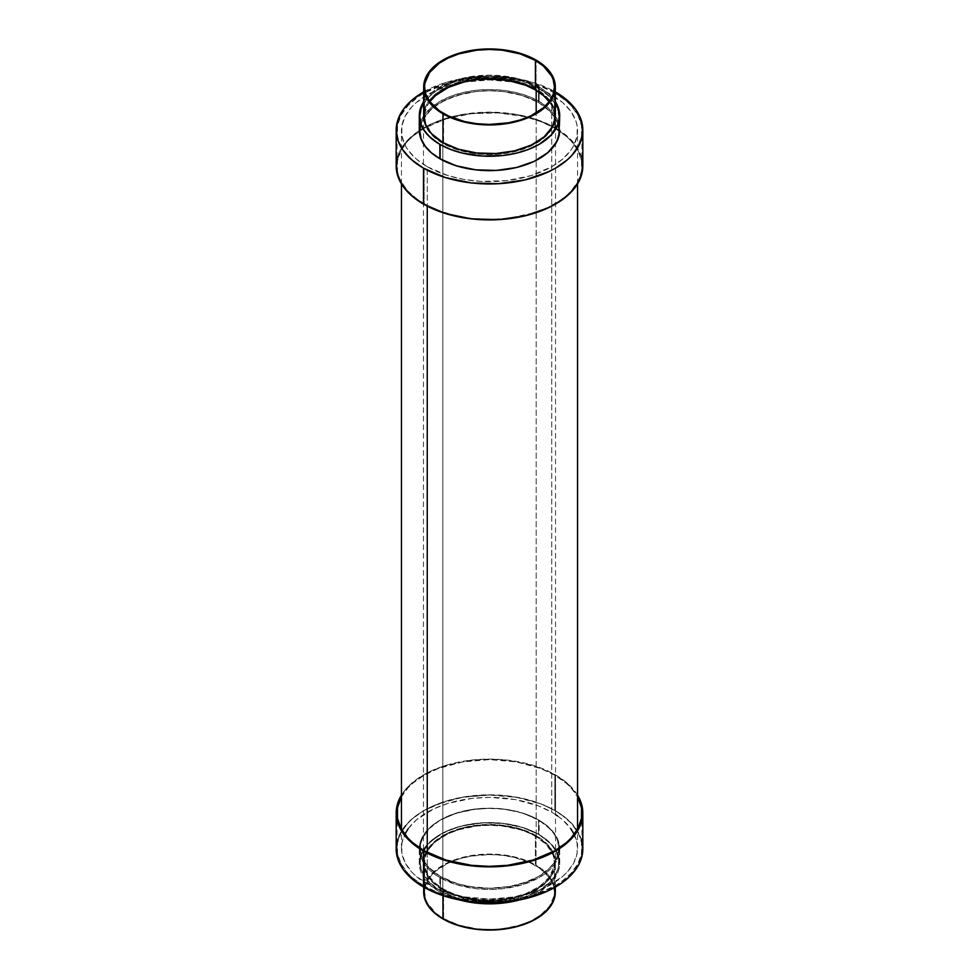 <?xml version="1.0" encoding="UTF-8"?>
<svg xmlns="http://www.w3.org/2000/svg" width="979" height="979" viewBox="0 0 979 979"><rect width="100%" height="100%" fill="white"/><g stroke="black" fill="none" stroke-linecap="round" stroke-linejoin="round"><path stroke-width="0.73" stroke-dasharray="4.89 3.67" d="M582.823 166.014A93.323 53.882 0 0 0 555.485 127.919L555.485 91.977L533.494 82.554L507.709 77.231L489.5 76.191L471.291 77.231L445.506 82.554L423.515 91.977M539.148 87.033A70.207 40.531 180 0 1 555.313 101.571L551.422 96.591L543.773 89.982L528.513 81.991L509.875 76.913L489.5 75.163L469.125 76.913L450.487 81.991L435.227 89.982L427.578 96.591L423.687 101.571A70.207 40.531 180 0 1 539.148 87.033L539.148 101.412L539.148 87.033M559.707 130.072A70.207 40.531 0 0 0 539.148 101.412A70.207 40.531 0 0 0 462.626 92.626A70.207 40.531 0 0 0 419.293 130.072M555.313 115.693A65.813 37.997 0 0 0 536.039 88.832L536.039 60.074L536.039 88.832A65.813 37.997 0 0 0 464.315 80.596A65.813 37.997 0 0 0 423.687 115.693M429.793 101.681A64.932 37.483 0 0 0 424.568 116.415A64.932 37.483 0 0 0 443.279 142.75A64.932 37.483 0 0 0 443.585 142.922L443.585 113.454L443.585 142.922L432.241 134.086L425.816 123.733L424.568 116.415L424.886 112.744L427.37 105.536L429.793 101.681M538.523 102.489A69.338 40.029 0 0 0 462.969 93.813A69.338 40.029 0 0 0 420.162 130.794A69.338 40.029 0 0 0 440.171 158.916A69.338 40.029 0 0 0 440.477 159.1L440.477 144.721A69.338 40.029 180 0 1 420.162 116.415A69.338 40.029 180 0 1 462.969 79.434A69.338 40.029 180 0 1 538.523 88.11L538.523 102.489L547.151 108.559L553.551 115.473L557.504 122.987L558.838 130.794L557.504 138.602L555.852 142.42L550.651 149.665L543.088 156.187L533.482 161.743L522.186 166.1L503.022 170.052L489.5 170.823L469.369 169.098L450.976 164.08L440.477 159.1L428.349 149.665L423.148 142.42L421.496 138.602L420.162 130.794L421.496 122.987L423.148 119.181L431.849 108.559L445.518 99.858L462.969 93.813L475.978 91.536L489.5 90.766L503.022 91.536L516.031 93.813L528.024 97.508L538.523 102.489L538.523 88.11A69.338 40.029 180 0 1 558.838 116.415A69.338 40.029 180 0 1 516.031 153.397A69.338 40.029 180 0 1 440.477 144.721L440.477 159.1A69.338 40.029 0 0 0 538.829 158.916A69.338 40.029 0 0 0 558.838 130.794A69.338 40.029 0 0 0 538.523 102.489L538.523 88.11L528.024 83.142L516.031 79.434L503.022 77.157L489.5 76.386L475.978 77.157L456.814 81.11L445.518 85.479L435.912 91.023L428.349 97.545L423.148 104.802L421.496 108.608L420.162 116.415L421.496 124.223L423.148 128.041L428.349 135.286L440.477 144.721L450.976 149.701L469.369 154.719L482.708 156.248L503.022 155.673L516.031 153.397L533.482 147.364L543.088 141.808L550.651 135.286L557.504 124.223L558.838 116.415L557.504 108.608L555.852 104.802L550.651 97.545L538.523 88.11A69.338 40.029 180 0 1 558.838 116.415A69.338 40.029 180 0 1 516.031 153.397A69.338 40.029 180 0 1 440.477 144.721L440.477 159.1A69.338 40.029 0 0 0 538.829 158.916A69.338 40.029 0 0 0 558.838 130.794A69.338 40.029 0 0 0 538.523 102.489L550.651 111.924L555.852 119.181L557.504 122.987L558.838 130.794L557.504 138.602L553.551 146.116L547.151 153.03L533.482 161.743L522.186 166.1L509.631 169.098L489.5 170.823L469.369 169.098L456.814 166.1L445.518 161.743L431.849 153.03L425.449 146.116L421.496 138.602L420.162 130.794L421.496 122.987L428.349 111.924L440.477 102.489L456.814 95.489L475.978 91.536L489.5 90.766L503.022 91.536L522.186 95.489L538.523 102.489A69.338 40.029 0 0 0 462.969 93.813A69.338 40.029 0 0 0 420.162 130.794A69.338 40.029 0 0 0 440.171 158.916A69.338 40.029 0 0 0 440.477 159.1L440.477 144.721A69.338 40.029 180 0 1 420.162 116.415A69.338 40.029 180 0 1 462.969 79.434A69.338 40.029 180 0 1 538.523 88.11L538.523 102.489M554.86 128.273A92.442 53.368 0 0 0 454.121 116.709A92.442 53.368 0 0 0 397.058 166.014A92.442 53.368 0 0 0 424.14 203.754L424.14 168.535A92.442 53.368 180 0 1 397.058 130.794A92.442 53.368 180 0 1 454.121 81.49A92.442 53.368 180 0 1 554.86 93.054L554.86 128.273L554.86 93.054A92.442 53.368 180 0 1 581.942 130.794A92.442 53.368 180 0 1 524.879 180.099A92.442 53.368 180 0 1 424.14 168.535L424.14 203.754A92.442 53.368 0 0 0 524.879 215.331A92.442 53.368 0 0 0 581.942 166.014A92.442 53.368 0 0 0 554.86 128.273L540.861 121.641L524.879 116.709L498.556 112.903L471.462 113.674L445.922 118.948L424.14 128.273L412.636 136.362L407.974 140.854L401.035 150.521L397.498 160.789L397.498 171.252L398.832 176.428L401.035 181.507L407.974 191.174L418.045 199.875L430.858 207.279L438.139 210.399L454.121 215.331L471.462 218.366L489.5 219.394L507.538 218.366L533.078 213.092L548.142 207.279L560.955 199.875L566.364 195.665L571.026 191.174L577.965 181.507L581.502 171.252L581.502 160.789L577.965 150.521L571.026 140.854L566.364 136.362L554.86 128.273M554.86 93.054L540.861 86.421L524.879 81.49L498.556 77.684L471.462 78.455L445.922 83.729L424.14 93.054L418.045 96.933L407.974 105.634L401.035 115.302L397.498 125.569L397.498 136.032L398.832 141.209L401.035 146.287L407.974 155.955L418.045 164.656L424.14 168.535L438.139 175.168L454.121 180.099L471.462 183.134L489.5 184.162L516.337 181.874L533.078 177.86L554.86 168.535L566.364 160.446L571.026 155.955L577.965 146.287L581.502 136.032L581.502 125.569L577.965 115.302L571.026 105.634L566.364 101.143L554.86 93.054M549.207 101.681L551.63 105.536L554.114 112.744L554.114 120.087L551.63 127.294L543.492 137.244L535.415 142.922L525.576 147.584L508.346 152.296L495.863 153.727L483.136 153.727L470.654 152.296L458.894 149.481L443.585 142.922A64.932 37.483 0 0 0 535.721 142.75A64.932 37.483 0 0 0 554.432 116.415A64.932 37.483 0 0 0 549.207 101.681M424.568 109.501L426.526 104.667L431.458 97.79L438.629 91.598L447.746 86.323L458.478 82.187L470.397 79.336L489.5 77.708L508.603 79.336L520.522 82.187L531.254 86.323L540.371 91.598L547.542 97.79L552.474 104.667L554.432 109.501M419.624 126.107L420.64 122.167L424.629 114.567L431.115 107.555L439.852 101.412L450.487 96.37L462.626 92.626L475.806 90.313L489.5 89.542L503.194 90.313L516.374 92.626L528.513 96.37L539.148 101.412L547.885 107.555L554.371 114.567L558.36 122.167L559.376 126.107M423.687 91.879A93.323 53.882 180 0 1 555.313 91.879M555.485 91.977L555.485 127.919A93.323 53.882 0 0 0 453.791 116.244A93.323 53.882 0 0 0 396.177 166.014M397.058 158.635L400.191 150.374L407.203 140.621L417.36 131.835L430.295 124.37L445.506 118.496L462.406 114.457L489.5 112.144L516.594 114.457L533.494 118.496L548.705 124.37L561.64 131.835L571.797 140.621L578.809 150.374L581.942 158.635M397.058 841.536L400.191 833.288L403.287 828.307L411.902 818.995L417.36 814.748L423.515 810.82L437.65 804.126L462.406 797.359L489.5 795.046L516.594 797.359L541.35 804.126L555.485 810.82L555.485 774.879L533.494 765.468L507.709 760.132L489.5 759.104L471.291 760.132L445.506 765.468L430.295 771.33L417.36 778.807L407.203 787.581L401.463 795.107A93.323 53.882 180 0 1 555.485 774.879L555.485 810.82A93.323 53.882 0 0 0 453.791 799.145A93.323 53.882 0 0 0 396.177 848.928M439.852 891.967L439.852 877.588A70.207 40.531 180 0 1 419.293 848.928A70.207 40.531 180 0 1 462.626 811.469A70.207 40.531 180 0 1 539.148 820.255L539.148 834.634A70.207 40.531 0 0 0 462.626 825.848A70.207 40.531 0 0 0 419.293 863.307A70.207 40.531 0 0 0 439.852 891.967L431.115 885.824L424.629 878.812L420.64 871.212L419.624 867.272L419.624 859.329L420.64 855.389L427.578 844.192L439.852 834.634L450.487 829.592L462.626 825.848L482.623 822.96L503.194 823.547L522.602 827.549L539.148 834.634L547.885 840.777L554.371 847.79L558.36 855.389L559.376 859.329L559.376 867.272L558.36 871.212L551.422 882.409L539.148 891.967L528.513 897.009L519.592 899.921A70.207 40.531 0 0 0 559.707 863.307A70.207 40.531 0 0 0 539.148 834.634L539.148 820.255A70.207 40.531 180 0 1 559.707 848.928A70.207 40.531 180 0 1 516.374 886.374A70.207 40.531 180 0 1 439.852 877.588L439.852 891.967A70.207 40.531 0 0 0 459.408 899.921L450.487 897.009L439.852 891.967M424.005 888.332L428.704 877.514L438.629 867.957L452.934 860.468L470.397 855.695L489.5 854.055L508.603 855.695L520.522 858.546L536.039 865.191L536.039 836.433A65.813 37.997 180 0 1 555.313 863.307A65.813 37.997 180 0 1 514.685 898.404A65.813 37.997 180 0 1 442.961 890.168L442.961 895.626L442.961 890.168A65.813 37.997 180 0 1 423.687 863.307A65.813 37.997 180 0 1 464.315 828.197A65.813 37.997 180 0 1 536.039 836.433L536.039 865.191A65.813 37.997 0 0 0 464.315 856.955A65.813 37.997 0 0 0 423.687 892.053M535.415 836.078A64.932 37.483 180 0 1 554.432 862.585A64.932 37.483 180 0 1 514.342 897.217A64.932 37.483 180 0 1 443.585 889.091L443.585 918.559A64.932 37.483 0 0 0 514.342 926.685A64.932 37.483 0 0 0 554.432 892.053A64.932 37.483 0 0 0 535.415 865.546L535.415 836.078L525.576 831.416L514.342 827.953L502.166 825.811L489.5 825.101L476.834 825.811L464.658 827.953L453.424 831.416L443.585 836.078L435.508 841.756L429.512 848.242L425.816 855.267L424.568 862.585L425.816 869.89L429.512 876.927L435.508 883.413L443.585 889.091L453.424 893.754L464.658 897.217L476.834 899.346L489.5 900.068L508.346 898.453L525.576 893.754L539.686 886.362L549.488 876.927L554.114 866.256L554.432 862.585L553.184 855.267L546.759 844.914L535.415 836.078L535.415 865.546A64.932 37.483 0 0 0 464.658 857.42A64.932 37.483 0 0 0 424.568 892.053A64.932 37.483 0 0 0 443.585 918.559L443.585 889.091A64.932 37.483 180 0 1 424.568 862.585A64.932 37.483 180 0 1 464.658 827.953A64.932 37.483 180 0 1 535.415 836.078M538.523 819.9A69.338 40.029 180 0 1 558.838 848.206A69.338 40.029 180 0 1 516.031 885.187A69.338 40.029 180 0 1 440.477 876.511L440.477 890.89A69.338 40.029 0 0 0 516.031 899.566A69.338 40.029 0 0 0 558.838 862.585A69.338 40.029 0 0 0 538.523 834.279L538.523 819.9L528.024 814.92L516.031 811.224L503.022 808.948L489.5 808.177L469.369 809.902L450.976 814.92L440.477 819.9L431.849 825.97L423.148 836.58L420.505 844.277L420.505 852.134L423.148 859.819L428.349 867.076L440.477 876.511L450.976 881.492L462.969 885.187L475.978 887.463L489.5 888.234L509.631 886.509L528.024 881.492L538.523 876.511L550.651 867.076L555.852 859.819L557.504 856.013L558.838 848.206L557.504 840.398L553.551 832.884L547.151 825.97L538.523 819.9L538.523 834.279A69.338 40.029 0 0 0 462.969 825.603A69.338 40.029 0 0 0 420.162 862.585A69.338 40.029 0 0 0 440.477 890.89L440.477 876.511A69.338 40.029 180 0 1 420.162 848.206A69.338 40.029 180 0 1 462.969 811.224A69.338 40.029 180 0 1 538.523 819.9L538.523 834.279L550.651 843.714L555.852 850.959L558.495 858.656L558.495 866.501L555.852 874.198L550.651 881.455L538.523 890.89L528.024 895.858L509.631 900.888L489.5 902.614L469.369 900.888L456.814 897.89L440.477 890.89L428.349 881.455L421.496 870.392L420.162 862.585L421.496 854.777L423.148 850.959L431.849 840.349L445.518 831.636L462.969 825.603L482.708 822.752L503.022 823.327L522.186 827.279L538.523 834.279A69.338 40.029 0 0 0 462.969 825.603A69.338 40.029 0 0 0 420.162 862.585A69.338 40.029 0 0 0 440.477 890.89L440.477 876.511A69.338 40.029 180 0 1 420.162 848.206A69.338 40.029 180 0 1 462.969 811.224A69.338 40.029 180 0 1 538.523 819.9L522.186 812.9L503.022 808.948L489.5 808.177L475.978 808.948L456.814 812.9L440.477 819.9L428.349 829.335L421.496 840.398L420.162 848.206L421.496 856.013L425.449 863.527L431.849 870.441L440.477 876.511L456.814 883.511L469.369 886.509L489.5 888.234L509.631 886.509L522.186 883.511L538.523 876.511L547.151 870.441L553.551 863.527L557.504 856.013L558.838 848.206L557.504 840.398L555.852 836.58L550.651 829.335L538.523 819.9A69.338 40.029 180 0 1 558.838 848.206A69.338 40.029 180 0 1 516.031 885.187A69.338 40.029 180 0 1 440.477 876.511L440.477 890.89A69.338 40.029 0 0 0 516.031 899.566A69.338 40.029 0 0 0 558.838 862.585A69.338 40.029 0 0 0 538.523 834.279L538.523 819.9M401.463 796.71A92.442 53.368 180 0 1 554.86 775.246L554.86 810.465A92.442 53.368 0 0 0 454.121 798.901A92.442 53.368 0 0 0 397.058 848.206A92.442 53.368 0 0 0 424.14 885.946L424.14 850.727L424.14 885.946A92.442 53.368 0 0 0 524.879 897.51A92.442 53.368 0 0 0 581.942 848.206A92.442 53.368 0 0 0 554.86 810.465L554.86 775.246A92.442 53.368 180 0 1 577.537 796.71M424.14 885.946L412.636 877.857L407.974 873.366L401.035 863.698L397.498 853.431L397.498 842.968L401.035 832.713L407.974 823.045L412.636 818.554L424.14 810.465L445.922 801.14L462.663 797.126L489.5 794.838L507.538 795.866L524.879 798.901L540.861 803.832L554.86 810.465L560.955 814.344L571.026 823.045L577.965 832.713L580.168 837.791L581.502 842.968L581.502 853.431L577.965 863.698L571.026 873.366L560.955 882.067L554.86 885.946L533.078 895.271L507.538 900.545L480.444 901.316L454.121 897.51L438.139 892.579L424.14 885.946M555.313 892.053A65.813 37.997 0 0 0 536.039 865.191L547.542 874.149L552.474 881.027L554.995 888.332M443.585 918.559L458.894 925.118L476.834 928.826L489.5 929.536L502.166 928.826L520.106 925.118L530.691 921.031L539.686 915.842L549.488 906.395L554.114 895.724L554.432 892.053L553.184 884.747L549.488 877.71L539.686 868.275L530.691 863.074L514.342 857.42L502.166 855.291L489.5 854.569L470.654 856.184L458.894 858.999L448.309 863.074L435.508 871.224L429.512 877.71L425.816 884.747L424.568 892.053L425.816 899.371L427.37 902.932L435.508 912.881L443.585 918.559M442.961 890.168L458.478 896.813L476.663 900.57L489.5 901.292L502.337 900.57L520.522 896.813L536.039 890.168L547.542 881.21L552.474 874.333L554.995 867.027L554.995 859.574L554.041 855.891L547.542 845.391L540.371 839.199L531.254 833.924L520.522 829.788L502.337 826.031L489.5 825.309L476.663 826.031L458.478 829.788L447.746 833.924L434.786 842.197L428.704 848.756L424.005 859.574L424.005 867.027L426.526 874.333L431.458 881.21L442.961 890.168M582.823 848.928A93.323 53.882 0 0 0 555.485 810.82L567.098 818.995L571.797 823.523L578.809 833.288L581.942 841.536M439.852 877.588L456.398 884.673L475.806 888.687L489.5 889.458L503.194 888.687L522.602 884.673L539.148 877.588L547.885 871.445L554.371 864.433L558.36 856.833L559.376 852.893L559.376 844.95L558.36 841.01L554.371 833.41L543.773 823.204L528.513 815.213L516.374 811.469L503.194 809.168L489.5 808.385L475.806 809.168L456.398 813.17L439.852 820.255L431.115 826.398L424.629 833.41L420.64 841.01L419.624 844.95L419.624 852.893L420.64 856.833L424.629 864.433L431.115 871.445L439.852 877.588M555.485 774.879A93.323 53.882 180 0 1 577.537 795.107L567.098 783.053L555.485 774.879M401.035 797.493L407.974 787.826L412.636 783.335L424.14 775.246L438.139 768.601L462.663 761.907L489.5 759.606L516.337 761.907L540.861 768.601L554.86 775.246L566.364 783.335L571.026 787.826L577.965 797.493M442.814 143.375A66.034 38.12 180 0 1 423.466 116.415A66.034 38.12 180 0 1 464.23 81.196A66.034 38.12 180 0 1 536.186 89.456L536.186 90.362L536.186 89.456L544.397 95.232L550.504 101.828L555.215 112.683L555.215 120.16L550.504 131.002L544.397 137.598L536.186 143.375L520.632 150.044L502.386 153.813L489.5 154.535L476.614 153.813L458.368 150.044L442.814 143.375L434.603 137.598L428.496 131.002L424.739 123.856L423.785 120.16L423.785 112.683L426.318 105.353L431.262 98.451L442.814 89.456L458.368 82.799L476.614 79.03L495.974 78.479L514.77 81.196L526.188 84.72L536.186 89.456A66.034 38.12 180 0 1 555.534 116.415A66.034 38.12 180 0 1 514.77 151.635A66.034 38.12 180 0 1 442.814 143.375L442.814 889.544L442.814 143.375M536.186 835.625A66.034 38.12 0 0 0 464.23 827.365A66.034 38.12 0 0 0 423.466 862.585A66.034 38.12 0 0 0 442.814 889.544A66.034 38.12 0 0 0 514.77 897.804A66.034 38.12 0 0 0 555.534 862.585A66.034 38.12 0 0 0 536.186 835.625L536.186 113.001L536.186 835.625L520.632 828.956L502.386 825.187L483.026 824.648L464.23 827.365L447.611 833.117L434.603 841.402L426.318 851.522L423.785 858.84L423.466 862.585L424.739 870.025L431.262 880.549L442.814 889.544L452.812 894.28L464.23 897.804L483.026 900.521L495.974 900.521L514.77 897.804L531.389 892.053L540.543 886.766L547.738 880.549L554.261 870.025L555.215 866.317L555.215 858.84L552.682 851.522L547.738 844.608L536.186 835.625M408.157 828.748L416.295 819.961L433.648 808.911L448.003 803.38L472.319 798.35L489.5 797.371L515.052 799.562L538.413 805.937L551.752 812.264L551.752 94.853A88.037 50.835 180 0 1 577.537 130.794A88.037 50.835 180 0 1 523.19 177.75A88.037 50.835 180 0 1 427.248 166.736L427.248 206.153L427.248 166.736A88.037 50.835 180 0 1 401.463 130.794A88.037 50.835 180 0 1 455.81 83.839A88.037 50.835 180 0 1 551.752 94.853L551.752 812.264A88.037 50.835 0 0 0 455.81 801.25A88.037 50.835 0 0 0 401.463 848.206A88.037 50.835 0 0 0 427.248 884.147A88.037 50.835 0 0 0 523.19 895.161A88.037 50.835 0 0 0 577.537 848.206A88.037 50.835 0 0 0 551.752 812.264L555.534 814.589M427.248 852.44L427.248 884.147L427.248 852.44M427.248 166.736L448.003 175.62L463.948 179.438L480.873 181.384L506.681 180.65L530.997 175.62L551.752 166.736L562.705 159.039L570.843 150.252L573.755 145.553L577.12 135.775L577.12 125.814L575.848 120.882L570.843 111.349L562.705 102.55L545.352 91.5L530.997 85.968L515.052 82.15L489.5 79.96L463.948 82.15L448.003 85.968L433.648 91.5L416.295 102.55L411.853 106.833L405.245 116.036L401.879 125.814L401.879 135.775L405.245 145.553L408.157 150.252L416.295 159.039L427.248 166.736M440.477 144.721L456.814 151.721L475.978 155.673L489.5 156.444L503.022 155.673L522.186 151.721L538.523 144.721L550.651 135.286L557.504 124.223L558.838 116.415L557.504 108.608L553.551 101.094L547.151 94.18L538.523 88.11L522.186 81.11L509.631 78.112L489.5 76.386L469.369 78.112L456.814 81.11L440.477 88.11L431.849 94.18L425.449 101.094L421.496 108.608L420.162 116.415L421.496 124.223L423.148 128.041L428.349 135.286L440.477 144.721M557.553 815.96L562.705 819.961L570.843 828.748M573.755 833.447L577.12 843.225L577.12 853.186L573.755 862.964L567.147 872.167L562.705 876.45L545.352 887.5L530.997 893.032L515.052 896.85L489.5 899.04L463.948 896.85L448.003 893.032L433.648 887.5L416.295 876.45L411.853 872.167L405.245 862.964L401.879 853.186L401.879 843.225L405.245 833.447M538.523 834.279L550.651 843.714L555.852 850.959L557.504 854.777L558.838 862.585L557.504 870.392L553.551 877.906L547.151 884.82L538.523 890.89L522.186 897.89L509.631 900.888L489.5 902.614L469.369 900.888L456.814 897.89L440.477 890.89L431.849 884.82L425.449 877.906L421.496 870.392L420.162 862.585L421.496 854.777L428.349 843.714L440.477 834.279L456.814 827.279L475.978 823.327L489.5 822.556L503.022 823.327L522.186 827.279L538.523 834.279M424.568 116.415L424.568 86.947M420.162 130.794L420.162 116.415L420.162 130.794M397.058 166.014L397.058 130.794M581.942 166.014L581.942 130.794M558.838 130.794L558.838 116.415L558.838 130.794M554.432 116.415L554.432 86.947M419.293 863.307L419.293 848.928M423.687 887.121L423.687 863.307M554.432 862.585L554.432 892.053M558.838 848.206L558.838 862.585L558.838 848.206M581.942 812.986L581.942 848.206M397.058 812.986L397.058 848.206M420.162 848.206L420.162 862.585L420.162 848.206M424.568 862.585L424.568 892.053M555.313 887.121L555.313 863.307M559.707 863.307L559.707 848.928M423.466 116.415L423.466 862.585M577.537 848.206L577.537 829.25M577.537 183.893L577.537 130.794M401.463 848.206L401.463 829.25M401.463 183.893L401.463 130.794M555.534 116.415L555.534 862.585"/><path stroke-width="1.47" d="M423.515 168.18L423.515 204.121A93.323 53.882 0 0 0 525.209 215.796A93.323 53.882 0 0 0 582.823 166.014L582.37 171.301L578.809 181.653L571.797 191.419L567.098 195.947L555.485 204.121L548.705 207.67L525.209 215.796L498.641 219.639L471.291 218.868L445.506 213.532L423.515 204.121L423.515 168.18L445.506 177.591L471.291 182.914L498.641 183.697L525.209 179.855L548.705 171.729L555.485 168.18L567.098 160.005L571.797 155.477L578.809 145.712L582.37 135.359L582.823 130.072A93.323 53.882 180 0 1 525.209 179.855A93.323 53.882 180 0 1 423.515 168.18A93.323 53.882 180 0 1 396.177 130.072L397.976 140.584L403.287 150.693L411.902 160.005L423.515 168.18M555.485 91.977A93.323 53.882 180 0 1 582.823 130.072L581.024 119.56L575.713 109.452L567.098 100.139L555.313 91.879A93.323 53.882 180 0 1 555.485 91.977M439.852 144.366L439.852 158.745A70.207 40.531 0 0 0 516.374 167.531A70.207 40.531 0 0 0 559.707 130.072L559.376 134.05L556.684 141.845L547.885 152.602L534.044 161.413L516.374 167.531L496.377 170.419L475.806 169.832L456.398 165.83L439.852 158.745L439.852 144.366L450.487 149.408L462.626 153.152L482.623 156.04L503.194 155.453L516.374 153.152L528.513 149.408L539.148 144.366L551.422 134.808L558.36 123.611L559.707 115.693A70.207 40.531 180 0 1 516.374 153.152A70.207 40.531 180 0 1 439.852 144.366A70.207 40.531 180 0 1 419.293 115.693L420.64 123.611L424.629 131.21L431.115 138.223L439.852 144.366M555.313 101.571A70.207 40.531 180 0 1 559.707 115.693L558.36 107.788L555.313 101.571M442.961 113.809L442.961 142.567A65.813 37.997 0 0 0 514.685 150.803A65.813 37.997 0 0 0 555.313 115.693L554.995 119.426L552.474 126.732L544.214 136.803L531.254 145.076L514.685 150.803L495.949 153.507L476.663 152.969L458.478 149.212L442.961 142.567L442.961 113.809L458.478 120.454L476.663 124.211L495.949 124.761L514.685 122.045L531.254 116.317L544.214 108.057L552.474 97.973L554.995 90.668L555.313 86.947A65.813 37.997 180 0 1 514.685 122.045A65.813 37.997 180 0 1 442.961 113.809A65.813 37.997 180 0 1 423.687 86.947L424.959 94.363L428.704 101.486L434.786 108.057L442.961 113.809M536.039 60.074A65.813 37.997 180 0 1 555.313 86.947L554.041 79.532L550.296 72.409L544.214 65.838L536.039 60.074L526.066 55.35L514.685 51.838L502.337 49.684L489.5 48.95L476.663 49.684L464.315 51.838L452.934 55.35L442.961 60.074L434.786 65.838L428.704 72.409L424.959 79.532L423.687 86.947A65.813 37.997 180 0 1 464.315 51.838A65.813 37.997 180 0 1 536.039 60.074M429.512 102.073L435.508 95.587L448.309 87.437L464.658 81.783L476.834 79.654L489.5 78.932L508.346 80.547L525.576 85.246L535.415 89.909L535.415 60.441A64.932 37.483 180 0 1 554.432 86.947A64.932 37.483 180 0 1 514.342 121.58A64.932 37.483 180 0 1 443.585 113.454A64.932 37.483 180 0 1 424.568 86.947A64.932 37.483 180 0 1 464.658 52.315A64.932 37.483 180 0 1 535.415 60.441L535.415 89.909A64.932 37.483 0 0 0 429.793 101.681M549.207 101.681A64.932 37.483 0 0 0 535.415 89.909L543.492 95.587L549.488 102.073M535.415 60.441L543.492 66.119L551.63 76.068L553.184 79.629L554.432 86.947L553.184 94.253L549.488 101.29L543.492 107.776L530.691 115.926L520.106 120.001L508.346 122.816L489.5 124.431L476.834 123.709L464.658 121.58L448.309 115.926L439.314 110.725L429.512 101.29L425.816 94.253L424.568 86.947L424.886 83.276L429.512 72.605L439.314 63.158L448.309 57.969L458.894 53.882L476.834 50.174L489.5 49.464L502.166 50.174L520.106 53.882L535.415 60.441M423.687 86.947L423.687 115.693A65.813 37.997 0 0 0 442.961 142.567L431.458 133.609L426.526 126.732L424.005 119.426L424.568 109.501M423.687 101.571L420.64 107.788L419.293 115.693A70.207 40.531 180 0 1 423.687 101.571M554.432 109.501L555.313 115.693L555.313 86.947M419.293 115.693L419.293 130.072A70.207 40.531 0 0 0 439.852 158.745L431.115 152.602L424.629 145.59L420.64 137.99L419.624 134.05L419.624 126.107M423.687 91.879L411.902 100.139L403.287 109.452L397.976 119.56L396.177 130.072A93.323 53.882 180 0 1 423.687 91.879M559.376 126.107L559.707 115.693M396.177 130.072L396.177 166.014A93.323 53.882 0 0 0 423.515 204.121L411.902 195.947L407.203 191.419L400.191 181.653L396.63 171.301L396.177 166.014L397.058 158.635M581.942 158.635L582.823 166.014L582.823 130.072M423.515 887.023L423.515 851.081A93.323 53.882 180 0 1 396.177 812.986A93.323 53.882 180 0 1 401.463 795.107L397.976 802.474L396.63 807.699L396.63 818.26L400.191 828.626L403.287 833.606L411.902 842.919L423.515 851.081L423.515 887.023L411.902 878.861L403.287 869.548L397.976 859.44L396.177 848.928A93.323 53.882 0 0 0 423.515 887.023A93.323 53.882 0 0 0 525.209 898.698A93.323 53.882 0 0 0 582.823 848.928L582.37 854.202L578.809 864.567L575.713 869.548L567.098 878.861L561.64 883.107L548.705 890.572L525.209 898.698L498.641 902.54L471.291 901.769L445.506 896.446L423.515 887.023M442.961 918.926L442.961 895.626L442.961 918.926L434.786 913.162L428.704 906.591L424.959 899.468L423.687 892.053A65.813 37.997 0 0 0 442.961 918.926A65.813 37.997 0 0 0 514.685 927.162A65.813 37.997 0 0 0 555.313 892.053L554.995 895.785L552.474 903.079L544.214 913.162L531.254 921.423L514.685 927.162L495.949 929.866L476.663 929.316L458.478 925.559L442.961 918.926M577.537 796.71A92.442 53.368 180 0 1 581.942 812.986A92.442 53.368 180 0 1 524.879 862.291A92.442 53.368 180 0 1 424.14 850.727A92.442 53.368 180 0 1 397.058 812.986A92.442 53.368 180 0 1 401.463 796.71L397.498 807.748L397.498 818.211L401.035 828.479L407.974 838.146L412.636 842.638L424.14 850.727L445.922 860.051L471.462 865.326L489.5 866.354L507.538 865.326L533.078 860.051L554.86 850.727L566.364 842.638L571.026 838.146L577.965 828.479L581.502 818.211L581.502 807.748L577.537 796.71M554.812 887.402L555.313 892.053L555.313 887.121M423.687 887.121L423.687 892.053L424.188 887.402M519.592 899.921L503.194 903.054L489.5 903.837L475.806 903.054L459.408 899.921A70.207 40.531 0 0 0 519.592 899.921M581.942 841.536L582.823 848.928L582.823 812.986A93.323 53.882 180 0 1 525.209 862.756A93.323 53.882 180 0 1 423.515 851.081L445.506 860.504L462.406 864.543L480.359 866.599L498.641 866.599L516.594 864.543L541.35 857.775L555.485 851.081L567.098 842.919L575.713 833.606L578.809 828.626L582.37 818.26L582.823 812.986L581.024 802.474L577.537 795.107A93.323 53.882 180 0 1 582.823 812.986M396.177 812.986L396.177 848.928L397.058 841.536M536.186 90.362L536.186 113.001L536.186 90.362M427.248 206.153L427.248 852.44L427.248 206.153M555.534 814.589L557.553 815.96M570.843 828.748L574.208 834.353M404.792 834.353L408.157 828.748M577.537 829.25L577.537 183.893M401.463 829.25L401.463 183.893"/></g></svg>
